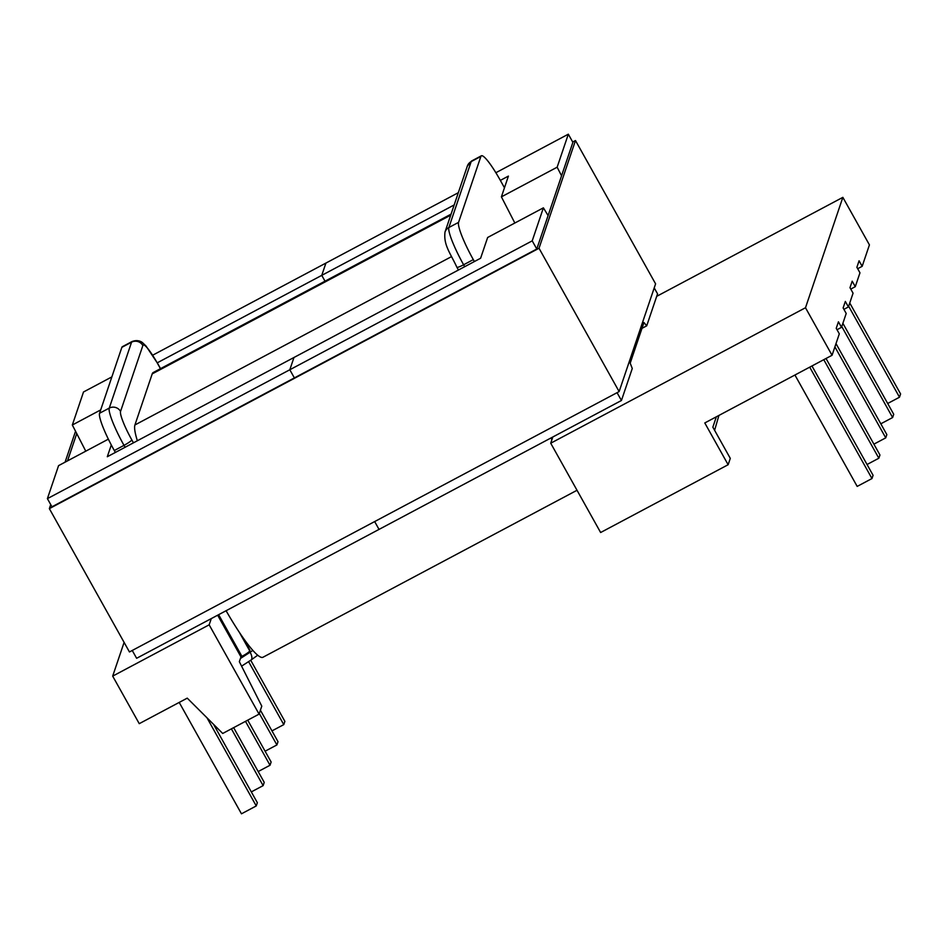 <?xml version="1.0" encoding="UTF-8"?>
<svg xmlns="http://www.w3.org/2000/svg" width="948" height="948" viewBox="0 0 948 948"><rect width="100%" height="100%" fill="white"/><g stroke="black" fill="none" stroke-linecap="round" stroke-linejoin="round"><path stroke-width="1.42" d="M241.361 635.302L249.751 650.909L239.394 632.387M832.06 355.275L839.312 333.838L836.231 328.316L838.435 321.81L841.516 327.333L846.209 313.468L843.128 307.946L845.332 301.44L848.413 306.951L853.07 293.193L849.989 287.671L852.181 281.165L855.274 286.687L859.966 272.823L856.885 267.3L859.078 260.795L862.17 266.317L869.423 244.88L842.855 197.35L805.492 307.745L832.06 355.275L704.791 422.95L728.135 464.721L600.629 532.515L550.717 443.214L805.492 307.745M848.413 306.951L843.91 309.344M850.771 289.081L855.274 286.687M857.667 268.711L862.17 266.317M160.449 368.689L157.629 363.629A26.935 4.017 62 0 0 142.864 345.522L120.55 411.432A8.331 8.153 -161.3 0 0 109.257 408.102L99.564 413.257L121.865 347.335A35.266 5.25 -118 0 1 122.351 346.695L132.045 341.541A35.266 5.25 -118 0 0 131.571 342.181L121.865 347.335M115.383 452.445L114.305 450.525L123.998 445.359L125.077 447.29M99.564 413.257A35.266 5.25 62 0 0 114.305 450.525M112.682 676.125L209.164 624.827L259.077 714.128L222.709 733.468L187.242 698.143L139.249 723.668L112.682 676.125L124.105 642.389M209.164 624.827L211.274 618.594M552.826 436.981L550.717 443.214M656.691 296.333L842.855 197.35M481.359 155.804A35.266 5.25 62 0 0 480.873 156.444L471.18 161.598A8.331 8.153 -161.3 0 0 467.317 166.137L471.666 160.959L481.359 155.804A35.266 5.25 62 0 1 500.212 180.156L504.466 187.775M464.698 266.708L463.619 264.776L473.313 259.622A35.266 5.25 -118 0 1 458.571 222.365L480.873 156.444M473.313 259.622L474.391 261.541M849.752 302.993L900.6 393.965L899.498 397.212L848.65 306.24M899.498 397.212L887.695 403.493M842.879 323.304L893.727 414.288L892.625 417.535L841.777 326.562M892.625 417.535L880.81 423.815M250.71 660.235L284.874 721.357L283.772 724.616L248.577 661.621M283.772 724.616L271.969 730.896M260.404 710.194L278.001 741.68L276.899 744.938L259.302 713.453M276.899 744.938L265.096 751.207M218.633 614.683L241.93 656.383L240.97 656.893L239.334 661.692L261.778 706.13L259.077 714.128M249.869 650.541A20.82 2.868 -29.2 0 0 249.869 650.044L242.783 637.352M241.93 656.383A8.331 1.149 -29.2 0 0 249.751 650.909M841.516 327.333L837.013 329.726M217.661 615.205L240.97 656.893M716.356 416.8L712.849 427.157L730.292 458.37L728.135 464.721M794.934 375.017L857.182 486.407L871.97 478.55L809.711 367.16M871.97 478.55L873.072 475.292L811.962 365.964M867.041 464.508L878.843 458.228L823.776 359.683M878.843 458.228L879.945 454.981L826.028 358.486M179.208 702.421L241.467 813.811L256.244 805.942L206.984 717.802M256.244 805.942L257.346 802.695L213.573 724.367M251.327 791.9L263.129 785.631L231.395 728.846M263.129 785.631L264.231 782.373L233.646 727.649M714.602 430.321L718.916 415.437M836.006 343.626L886.842 434.599L885.74 437.858L834.904 346.885M885.74 437.858L873.902 444.15M247.736 720.16L271.128 762.002L270.026 765.249L245.485 721.357M270.026 765.249L258.176 771.554M137.353 440.761A73.577 10.961 -118 0 1 134.924 424.965L152.213 373.879A73.577 10.961 -118 0 1 153.221 372.528L451.058 214.153M577.024 490.27L262.975 657.248A73.577 10.961 -118 0 1 226.086 610.725M551.902 439.718A73.577 10.961 -118 0 1 550.918 438M132.246 650.47L136.619 658.291L379.034 529.399L374.661 521.566L379.034 529.399L621.438 400.494L632.269 368.499L630.195 363.167L643.953 322.521L646.714 325.828L641.986 328.352M111.864 376.901L83.507 391.986L72.332 425L100.689 409.915M157.273 362.811L321.763 275.358L325.911 263.082L152.711 355.192M108.356 439.161L58.575 465.634L47.4 498.648L289.815 369.756L293.963 357.491L107.302 456.735L111.295 444.956M85.782 451.177L72.332 425M294.378 377.908L289.815 369.756L532.219 240.851L543.394 207.837L487.639 237.486L480.612 258.235L293.963 357.491L289.815 369.756L294.378 377.908M532.219 240.851L536.781 249.016L51.962 506.813L47.4 498.648M458.334 192.681L325.911 263.082L321.763 275.358L325.022 281.177L321.763 275.358L454.187 204.946M646.714 325.828L657.545 293.833L654.215 287.884M500.343 180.393L508.412 176.103L501.397 196.852L514.847 223.029M536.781 249.016L572.888 142.354L568.326 134.189L557.151 167.203L501.397 196.852M568.326 134.189L495.863 172.726M548.098 215.575L543.394 207.837M557.151 167.203L561.56 175.795M621.438 400.494L617.065 392.673M75.544 431.257L65.08 462.174M50.718 504.597L49.355 508.638L539.021 248.258L575.483 140.529L572.699 142.01M539.021 248.258L619.127 391.583L129.449 651.951L49.355 508.638M619.127 391.583L655.589 283.843L575.483 140.529M76.741 433.591L67.509 460.882M133.455 442.834L131.819 439.896A26.935 4.017 -118 0 1 120.55 411.432M131.819 439.896A8.331 1.149 150.8 0 1 123.998 445.359A35.266 5.25 62 0 1 109.257 408.102L131.571 342.181A8.331 8.153 -161.3 0 1 142.864 345.522M471.666 160.959A35.266 5.25 62 0 0 471.18 161.598L448.866 227.52A8.331 8.153 -161.3 0 0 445.003 232.047L467.317 166.137M458.571 222.365L448.866 227.52A35.266 5.25 -118 0 0 463.619 264.776A8.331 1.149 150.8 0 1 456.889 267.241C450.17 252.749 443.451 245.094 445.003 232.047M157.629 363.629A8.331 1.149 -29.2 0 0 157.629 363.44L146.028 346.02L142.615 342.761C142.875 342.975 138.953 338.91 132.045 341.541M249.561 651.229L250.106 652.212L240.425 658.493M252.843 650.387A27.765 3.816 150.8 0 1 250.106 652.212A8.331 3.567 -123 0 1 250.995 660.057L241.586 666.16M450.727 215.149L152.213 373.879M451.414 256.671L134.924 424.965M160.532 368.642L157.629 363.44M250.995 660.057L257.714 655.21M552.423 438.177L551.997 437.419M458.441 270.026L456.889 267.241"/></g></svg>
